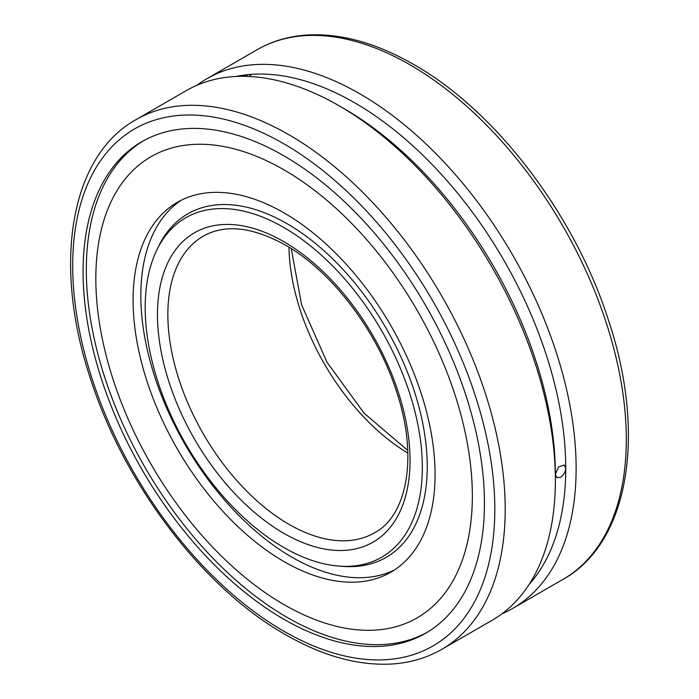 <?xml version="1.0" encoding="UTF-8"?>
<svg xmlns="http://www.w3.org/2000/svg" width="699" height="699" viewBox="0 0 699 699"><rect width="100%" height="100%" fill="white"/><g stroke="black" fill="none" stroke-linecap="round" stroke-linejoin="round"><path stroke-width="1.05" d="M422.336 467.465A195.965 113.142 -120 0 0 311.868 247.009A195.965 113.142 -120 0 0 156.593 250.487A195.965 113.142 -120 0 0 145.191 307.464A195.965 113.142 -120 0 0 338.797 566.085A195.965 113.142 -120 0 0 422.336 467.465M196.943 85.269A305.821 176.567 60 0 1 206.974 78.672A305.821 176.567 60 0 1 442.633 160.604A305.821 176.567 60 0 1 576.125 468.365A305.821 176.567 60 0 1 512.786 608.366A305.821 176.567 60 0 1 502.057 613.748M441.855 649.31L492.026 620.345A305.821 176.567 -120 0 0 555.364 480.353A305.821 176.567 -120 0 0 339.12 105.802A305.821 176.567 -120 0 0 186.214 90.652L136.043 119.616A305.821 176.567 -120 0 1 288.949 134.767A305.821 176.567 -120 0 1 505.194 509.318A305.821 176.567 -120 0 1 441.855 649.31C426.661 658.039 409.78 662.949 391.204 664.05C357.731 665.728 322.422 655.889 285.279 634.526C203.715 588.409 125.366 485.875 91.351 381.296C52.224 266.695 69.201 156.707 136.043 119.616M555.364 480.353L555.364 474.359L558.518 466.941L564.198 464.984L565.744 468.365C565.412 472.166 563.665 475.154 560.493 477.321L556.858 477.697L555.364 474.359A298.482 172.33 -120 0 0 344.31 108.799L339.12 105.802M529.134 584.408A298.482 172.33 -120 0 0 565.744 468.365A298.482 172.33 -120 0 0 249.159 74.531A298.482 172.33 -120 0 0 235.895 76.488M242.955 76.331L249.159 74.531L250.827 74.898L249.578 76.514M484.433 503.324A283.803 163.854 60 0 1 425.656 633.242A283.803 163.854 60 0 1 206.965 557.208A283.803 163.854 60 0 1 83.085 271.605A283.803 163.854 60 0 1 141.862 141.687A283.803 163.854 60 0 1 360.562 217.721A283.803 163.854 60 0 1 484.433 503.324M427.264 632.289A283.803 163.854 60 0 1 209.141 554.228A283.803 163.854 60 0 1 86.318 269.735A283.803 163.854 60 0 1 143.487 140.77A283.803 163.854 60 0 0 86.318 269.735A283.803 163.854 60 0 0 209.141 554.228A283.803 163.854 60 0 0 427.264 632.289M472.341 495.967A266.232 153.71 60 0 1 284.082 604.652A266.232 153.71 60 0 1 95.833 278.586A266.232 153.71 60 0 1 284.082 169.901A266.232 153.71 60 0 1 472.341 495.967M394.655 569.842A213.536 123.286 60 0 1 231.526 507.824A213.536 123.286 60 0 1 140.84 295.625A213.536 123.286 60 0 1 181.259 200.237M133.09 300.098A213.536 123.286 60 0 1 177.319 202.352A213.536 123.286 60 0 1 341.863 259.556A213.536 123.286 60 0 1 435.075 474.446A213.536 123.286 60 0 1 390.855 572.201A213.536 123.286 60 0 1 226.301 514.997A213.536 123.286 60 0 1 133.09 300.098M158.752 245.996A198.341 114.514 60 0 1 316.009 243.907A198.341 114.514 60 0 1 427.238 466.574A198.341 114.514 60 0 1 343.768 566.461M288.949 524.302A171.255 98.874 -120 0 0 374.577 532.778C407.028 515.722 418.308 457.041 396.866 392.558C377.888 331.807 331.85 271.186 285.279 244.999C252.295 226.86 224.973 223.907 203.322 236.148A171.255 98.874 -120 0 0 167.856 314.55A171.255 98.874 -120 0 0 288.949 524.302M288.975 247.193A171.255 98.874 -120 0 0 407.84 453.083M283.759 533.285A178.595 103.111 -120 0 0 410.051 460.37A178.595 103.111 -120 0 0 283.759 241.636A178.595 103.111 -120 0 0 157.476 314.55A178.595 103.111 -120 0 0 283.759 533.285M494.813 509.318A298.482 172.33 -120 0 0 283.759 143.758A298.482 172.33 -120 0 0 72.705 265.611A298.482 172.33 -120 0 0 283.759 631.171A298.482 172.33 -120 0 0 494.813 509.318M257.145 49.708C272.427 40.926 289.412 36.007 308.102 34.95C341.496 33.351 376.7 43.198 413.721 64.491C495.285 110.608 573.634 213.143 607.649 317.722C646.776 432.323 629.799 542.31 562.957 579.401A305.821 176.567 -120 0 0 626.295 439.4A305.821 176.567 -120 0 0 410.051 64.85A305.821 176.567 -120 0 0 257.145 49.708L206.974 78.672M156.593 250.487L158.28 246.965M338.797 566.085L342.693 566.382M407.753 450.401L364.214 413.292L327.106 362.44L301.627 304.878L291.247 248.617M562.957 579.401L512.786 608.366"/></g></svg>
